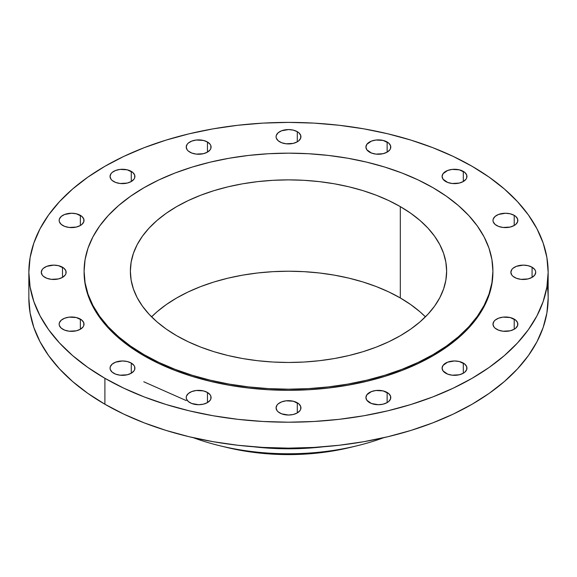 <?xml version="1.0" encoding="UTF-8"?>
<svg xmlns="http://www.w3.org/2000/svg" width="577" height="577" viewBox="0 0 577 577"><rect width="100%" height="100%" fill="white"/><g stroke="black" fill="none" stroke-linecap="round" stroke-linejoin="round"><path stroke-width="0.87" d="M532.081 267.223L532.081 277.371L534.771 275.049L535.723 272.301L535.478 270.901L534.771 269.553L532.081 267.223L528.049 265.672L523.289 265.124L516.386 266.329L512.953 268.312L511.806 269.553L510.861 272.301A12.427 7.176 180 0 1 518.535 265.672A12.427 7.176 180 0 1 532.081 267.223A12.427 7.176 180 0 1 535.723 272.301A12.427 7.176 180 0 1 528.049 278.929A12.427 7.176 180 0 1 514.504 277.371A12.427 7.176 180 0 1 510.861 272.301L511.806 275.049L512.953 276.289L516.386 278.265L520.865 279.34L528.049 278.929L532.081 277.371L532.081 267.223M514.208 319.103L514.208 329.251L515.751 328.162L517.612 325.572L517.612 322.774L515.751 320.185L510.176 317.545L502.993 317.134L498.514 318.208L495.08 320.185L493.934 321.425L492.989 324.173A12.427 7.176 180 0 1 500.663 317.545A12.427 7.176 180 0 1 514.208 319.103A12.427 7.176 180 0 1 517.85 324.173A12.427 7.176 180 0 1 510.176 330.801A12.427 7.176 180 0 1 496.631 329.251A12.427 7.176 180 0 1 492.989 324.173L493.934 326.921L495.08 328.162L498.514 330.138L502.993 331.212L510.176 330.801L514.208 329.251L514.208 319.103M463.309 363.077L463.309 373.225L464.86 372.136L466.714 369.554L466.714 366.748L464.86 364.166L459.278 361.519L454.525 360.971L447.615 362.183L443.035 365.407L442.09 368.148A12.427 7.176 180 0 1 449.764 361.519A12.427 7.176 180 0 1 463.309 363.077A12.427 7.176 180 0 1 466.952 368.148A12.427 7.176 180 0 1 459.278 374.783A12.427 7.176 180 0 1 445.732 373.225A12.427 7.176 180 0 1 442.09 368.148L443.035 370.896L447.615 374.12L452.094 375.187L459.278 374.783L463.309 373.225L463.309 363.077M387.138 392.461L387.138 402.609L388.689 401.52L390.542 398.938L390.542 396.132L388.689 393.55L383.106 390.903L375.923 390.499L371.444 391.567L366.864 394.791L365.919 397.539A12.427 7.176 180 0 1 373.593 390.903A12.427 7.176 180 0 1 387.138 392.461A12.427 7.176 180 0 1 390.78 397.539A12.427 7.176 180 0 1 383.106 404.167A12.427 7.176 180 0 1 369.561 402.609A12.427 7.176 180 0 1 365.919 397.539L366.864 400.279L371.444 403.503L378.353 404.715L383.106 404.167L387.138 402.609L387.138 392.461M297.292 402.782L297.292 412.93L299.982 410.6L300.689 409.252L300.689 406.453L298.836 403.864L293.26 401.224L286.077 400.813L281.598 401.888L278.164 403.864L277.018 405.104L276.073 407.852A12.427 7.176 180 0 1 283.74 401.224A12.427 7.176 180 0 1 297.292 402.782A12.427 7.176 180 0 1 300.927 407.852A12.427 7.176 180 0 1 293.26 414.481A12.427 7.176 180 0 1 279.708 412.93A12.427 7.176 180 0 1 276.073 407.852L277.018 410.6L278.164 411.841L281.598 413.824L288.5 415.029L293.26 414.481L297.292 412.93L297.292 402.782M207.439 392.461L207.439 402.609L210.136 400.279L210.843 398.938L210.843 396.132L210.136 394.791L207.439 392.461L203.407 390.903L196.223 390.499L191.744 391.567L188.311 393.55L186.458 396.132L186.22 397.539A12.427 7.176 180 0 1 193.894 390.903A12.427 7.176 180 0 1 207.439 392.461A12.427 7.176 180 0 1 211.081 397.539A12.427 7.176 180 0 1 203.407 404.167A12.427 7.176 180 0 1 189.862 402.609A12.427 7.176 180 0 1 186.22 397.539L186.458 398.938L188.311 401.52L191.744 403.503L198.647 404.715L203.407 404.167L207.439 402.609L207.439 392.461M131.267 363.077L131.267 373.225L133.965 370.896L134.672 369.554L134.672 366.748L133.965 365.407L131.267 363.077L127.236 361.519L122.475 360.971L115.573 362.183L112.14 364.166L110.286 366.748L110.048 368.148A12.427 7.176 180 0 1 117.722 361.519A12.427 7.176 180 0 1 131.267 363.077A12.427 7.176 180 0 1 134.91 368.148A12.427 7.176 180 0 1 127.236 374.783A12.427 7.176 180 0 1 113.691 373.225A12.427 7.176 180 0 1 110.048 368.148L110.286 369.554L112.14 372.136L115.573 374.12L120.052 375.187L127.236 374.783L131.267 373.225L131.267 363.077M80.369 319.103L80.369 329.251L83.066 326.921L83.773 325.572L83.773 322.774L81.92 320.185L76.337 317.545L69.161 317.134L64.674 318.208L61.249 320.185L59.388 322.774L59.15 324.173A12.427 7.176 180 0 1 66.824 317.545A12.427 7.176 180 0 1 80.369 319.103A12.427 7.176 180 0 1 84.011 324.173A12.427 7.176 180 0 1 76.337 330.801A12.427 7.176 180 0 1 62.792 329.251A12.427 7.176 180 0 1 59.15 324.173L59.388 325.572L61.249 328.162L64.674 330.138L69.161 331.212L76.337 330.801L80.369 329.251L80.369 319.103M62.496 267.223L62.496 277.371L65.194 275.049L65.901 273.7L65.901 270.901L64.047 268.312L58.465 265.672L53.711 265.124L46.802 266.329L43.376 268.312L42.229 269.553L41.277 272.301A12.427 7.176 180 0 1 48.951 265.672A12.427 7.176 180 0 1 62.496 267.223A12.427 7.176 180 0 1 66.139 272.301A12.427 7.176 180 0 1 58.465 278.929A12.427 7.176 180 0 1 44.919 277.371A12.427 7.176 180 0 1 41.277 272.301L42.229 275.049L43.376 276.289L46.802 278.265L51.288 279.34L58.465 278.929L62.496 277.371L62.496 267.223M80.369 215.351L80.369 225.499L81.92 224.41L83.773 221.828L83.773 219.022L81.92 216.44L76.337 213.793L71.584 213.245L64.674 214.456L61.249 216.44L59.388 219.022L59.15 220.421A12.427 7.176 180 0 1 66.824 213.793A12.427 7.176 180 0 1 80.369 215.351A12.427 7.176 180 0 1 84.011 220.421A12.427 7.176 180 0 1 76.337 227.057A12.427 7.176 180 0 1 62.792 225.499A12.427 7.176 180 0 1 59.15 220.421L59.388 221.828L61.249 224.41L64.674 226.393L69.161 227.461L76.337 227.057L80.369 225.499L80.369 215.351M131.267 171.376L131.267 181.524L133.965 179.195L134.672 177.846L134.672 175.047L132.811 172.458L127.236 169.818L120.052 169.407L115.573 170.482L112.14 172.458L110.993 173.699L110.048 176.447A12.427 7.176 180 0 1 117.722 169.818A12.427 7.176 180 0 1 131.267 171.376A12.427 7.176 180 0 1 134.91 176.447A12.427 7.176 180 0 1 127.236 183.075A12.427 7.176 180 0 1 113.691 181.524A12.427 7.176 180 0 1 110.048 176.447L110.993 179.195L112.14 180.435L115.573 182.411L120.052 183.486L127.236 183.075L131.267 181.524L131.267 171.376M207.439 141.985L207.439 152.14L210.136 149.811L210.843 148.462L210.843 145.664L210.136 144.315L207.439 141.985L203.407 140.435L196.223 140.023L191.744 141.098L188.311 143.074L187.164 144.315L186.22 147.063A12.427 7.176 180 0 1 193.894 140.435A12.427 7.176 180 0 1 207.439 141.985A12.427 7.176 180 0 1 211.081 147.063A12.427 7.176 180 0 1 203.407 153.691A12.427 7.176 180 0 1 189.862 152.14A12.427 7.176 180 0 1 186.22 147.063L187.164 149.811L188.311 151.051L191.744 153.028L196.223 154.102L203.407 153.691L207.439 152.14L207.439 141.985M297.292 131.671L297.292 141.819L298.836 140.73L300.689 138.148L300.689 135.343L298.836 132.76L297.292 131.671L293.26 130.113L288.5 129.565L281.598 130.777L278.164 132.76L276.311 135.343L276.073 136.742A12.427 7.176 180 0 1 283.74 130.113A12.427 7.176 180 0 1 297.292 131.671A12.427 7.176 180 0 1 300.927 136.742A12.427 7.176 180 0 1 293.26 143.377A12.427 7.176 180 0 1 279.708 141.819A12.427 7.176 180 0 1 276.073 136.742L276.311 138.148L278.164 140.73L281.598 142.714L286.077 143.781L293.26 143.377L297.292 141.819L297.292 131.671M387.138 141.985L387.138 152.14L389.836 149.811L390.542 148.462L390.542 145.664L388.689 143.074L383.106 140.435L375.923 140.023L371.444 141.098L366.864 144.315L365.919 147.063A12.427 7.176 180 0 1 373.593 140.435A12.427 7.176 180 0 1 387.138 141.985A12.427 7.176 180 0 1 390.78 147.063A12.427 7.176 180 0 1 383.106 153.691A12.427 7.176 180 0 1 369.561 152.14A12.427 7.176 180 0 1 365.919 147.063L366.864 149.811L371.444 153.028L375.923 154.102L383.106 153.691L387.138 152.14L387.138 141.985M514.208 215.351L514.208 225.499L515.751 224.41L517.612 221.828L517.612 219.022L515.751 216.44L514.208 215.351L510.176 213.793L505.416 213.245L498.514 214.456L495.08 216.44L493.227 219.022L492.989 220.421A12.427 7.176 180 0 1 500.663 213.793A12.427 7.176 180 0 1 514.208 215.351A12.427 7.176 180 0 1 517.85 220.421A12.427 7.176 180 0 1 510.176 227.057A12.427 7.176 180 0 1 496.631 225.499A12.427 7.176 180 0 1 492.989 220.421L493.227 221.828L495.08 224.41L498.514 226.393L502.993 227.461L510.176 227.057L514.208 225.499L514.208 215.351M463.309 171.376L463.309 181.524L466.007 179.195L466.714 177.846L466.714 175.047L464.86 172.458L459.278 169.818L452.094 169.407L447.615 170.482L443.035 173.699L442.09 176.447A12.427 7.176 180 0 1 449.764 169.818A12.427 7.176 180 0 1 463.309 171.376A12.427 7.176 180 0 1 466.952 176.447A12.427 7.176 180 0 1 459.278 183.075A12.427 7.176 180 0 1 445.732 181.524A12.427 7.176 180 0 1 442.09 176.447L443.035 179.195L447.615 182.411L452.094 183.486L459.278 183.075L463.309 181.524L463.309 171.376M383.64 437.719A176.786 102.064 180 0 1 357.156 445.747A176.786 102.064 180 0 1 219.844 445.747A176.786 102.064 180 0 1 193.36 437.719A176.786 102.064 0 0 0 383.64 437.719M219.844 445.747L226.552 447.377A159.512 92.096 0 0 0 350.448 447.377L357.156 445.747M323.372 446.786A176.786 102.064 180 0 1 253.628 446.786A176.786 102.064 0 0 0 323.372 446.786M28.85 272.301L28.85 298.237A259.65 149.905 0 0 0 104.899 404.239L104.899 378.303A259.65 149.905 180 0 1 28.85 272.301A259.65 149.905 180 0 1 189.133 133.806A259.65 149.905 180 0 1 472.101 166.299L489.209 177.197L504.392 189.018L517.49 201.633L528.388 214.932L536.971 228.78L543.159 243.054L546.902 257.609L548.15 272.301L546.902 286.993L543.159 301.547L536.971 315.814L528.388 329.669L517.49 342.969L504.392 355.583L489.209 367.398L472.101 378.303L453.219 388.177L432.757 396.94L410.896 404.506L387.867 410.795L363.871 415.75L339.153 419.328L313.953 421.484L288.5 422.205L263.047 421.484L237.847 419.328L213.129 415.75L189.133 410.795L166.104 404.506L144.243 396.94L123.781 388.177L104.899 378.303L87.791 367.398L72.608 355.583L59.51 342.969L48.612 329.669L40.029 315.814L33.841 301.547L30.098 286.993L28.85 272.301L30.098 257.609L33.841 243.054L40.029 228.78L48.612 214.932L59.51 201.633L72.608 189.018L87.791 177.197L104.899 166.299L123.781 156.417L144.243 147.654L166.104 140.096L189.133 133.806L213.129 128.844L237.847 125.274L263.047 123.11L288.5 122.389L313.953 123.11L339.153 125.274L363.871 128.844L387.867 133.806L410.896 140.096L432.757 147.654L453.219 156.417L472.101 166.299A259.65 149.905 180 0 1 548.15 272.301A259.65 149.905 180 0 1 387.867 410.795A259.65 149.905 180 0 1 104.899 378.303L104.899 404.239A259.65 149.905 0 0 0 387.867 436.731A259.65 149.905 0 0 0 548.15 298.237A259.65 149.905 0 0 0 547.176 285.269M143.961 354.617L143.961 355.749A204.402 118.011 0 0 0 366.72 381.332A204.402 118.011 0 0 0 492.902 272.301L491.921 283.87L488.979 295.323L484.103 306.56L477.345 317.458L468.769 327.931L458.455 337.862L446.504 347.166L433.038 355.749L418.174 363.524L402.061 370.42L384.859 376.377L366.72 381.332L347.837 385.227L328.378 388.047L308.536 389.742L288.5 390.312L268.464 389.742L248.622 388.047L229.163 385.227L210.28 381.332L192.141 376.377L174.939 370.42L158.826 363.524L143.961 355.749L143.961 354.617L130.496 346.041L118.545 336.737L108.231 326.806L99.655 316.333L92.897 305.428L88.021 294.198L85.079 282.737L84.098 271.168L85.079 259.607L88.021 248.146L92.897 236.916L99.655 226.011L108.231 215.538L118.545 205.607L130.496 196.303L143.961 187.727L158.826 179.945L174.939 173.05L192.141 167.092L210.28 162.144L229.163 158.242L248.622 155.429L268.464 153.727L288.5 153.157L308.536 153.727L328.378 155.429L347.837 158.242L366.72 162.144L384.859 167.092L402.061 173.05L418.174 179.945L433.038 187.727A204.402 118.011 180 0 1 492.902 271.168A204.402 118.011 180 0 1 366.72 380.2A204.402 118.011 180 0 1 143.961 354.617A204.402 118.011 180 0 1 84.098 271.168A204.402 118.011 180 0 1 210.28 162.144A204.402 118.011 180 0 1 433.038 187.727L446.504 196.303L458.455 205.607L468.769 215.538L477.345 226.011L484.103 236.916L488.979 248.146L491.921 259.607L492.902 271.168L491.921 282.737L488.979 294.198L484.103 305.428L477.345 316.333L468.769 326.806L458.455 336.737L446.504 346.041L433.038 354.617L418.174 362.399L402.061 369.294L384.859 375.252L366.72 380.2L347.837 384.102L328.378 386.915L308.536 388.617L288.5 389.186L268.464 388.617L248.622 386.915L229.163 384.102L210.28 380.2L192.141 375.252L174.939 369.294L158.826 362.399L143.961 354.617M400.315 297.956A158.134 91.296 0 0 0 151.578 316.845L157.016 311.789L166.263 304.598L176.685 297.956L188.181 291.94L200.645 286.603L213.959 281.994L227.987 278.164L242.6 275.15L257.652 272.971L273 271.659L288.5 271.219L304 271.659L319.348 272.971L334.4 275.15L349.013 278.164L363.041 281.994L376.355 286.603L388.819 291.94L400.315 297.956L400.315 206.616L400.315 297.956L410.737 304.598L419.984 311.789L425.422 316.845A158.134 91.296 0 0 0 400.315 297.956M176.685 335.727A158.134 91.296 180 0 1 130.366 271.168A158.134 91.296 180 0 1 227.987 186.825A158.134 91.296 180 0 1 400.315 206.616A158.134 91.296 180 0 1 446.634 271.168A158.134 91.296 180 0 1 349.013 355.519A158.134 91.296 180 0 1 176.685 335.727L188.181 341.743L200.645 347.08L213.959 351.689L227.987 355.519L242.6 358.541L257.652 360.712L273 362.031L288.5 362.471L304 362.031L319.348 360.712L334.4 358.541L349.013 355.519L363.041 351.689L376.355 347.08L388.819 341.743L400.315 335.727L410.737 329.092L419.984 321.894L427.961 314.205L434.596 306.113L439.825 297.674L443.59 288.983L445.87 280.119L446.634 271.168L445.87 262.225L443.59 253.361L439.825 244.67L434.596 236.231L427.961 228.131L419.984 220.45L410.737 213.252L400.315 206.616L388.819 200.601L376.355 195.264L363.041 190.655L349.013 186.825L334.4 183.803L319.348 181.632L304 180.312L288.5 179.873L273 180.312L257.652 181.632L242.6 183.803L227.987 186.825L213.959 190.655L200.645 195.264L188.181 200.601L176.685 206.616L166.263 213.252L157.016 220.45L149.039 228.131L142.404 236.231L137.175 244.67L133.41 253.361L131.13 262.225L130.366 271.168L131.13 280.119L133.41 288.983L137.175 297.674L142.404 306.113L149.039 314.205L157.016 321.894L166.263 329.092L176.685 335.727M84.098 272.301A204.402 118.011 0 0 0 143.961 355.749L130.496 347.166L118.545 337.862L108.231 327.931L99.655 317.458L92.897 306.56L88.021 295.323L85.079 283.87L84.098 271.168M28.85 298.237L30.098 312.929L33.841 327.484L40.029 341.75L48.612 355.605L59.51 368.905L72.608 381.52L87.791 393.334L104.899 404.239L123.781 414.113L144.243 422.876L166.104 430.442L189.133 436.731L213.129 441.686L237.847 445.264L263.047 447.42L288.5 448.141L313.953 447.42L339.153 445.264L363.871 441.686L387.867 436.731L410.896 430.442L432.757 422.876L453.219 414.113L472.101 404.239L489.209 393.334L504.392 381.52L517.49 368.905L528.388 355.605L536.971 341.75L543.159 327.484L546.902 312.929L548.15 298.237L548.15 272.301M226.509 447.37L242.196 450.644L257.378 452.837L272.863 454.164L288.5 454.611L304.137 454.164L319.622 452.837L334.804 450.644L350.491 447.37M143.796 381.779L186.22 400.568M492.902 271.168L492.902 272.301"/></g></svg>
